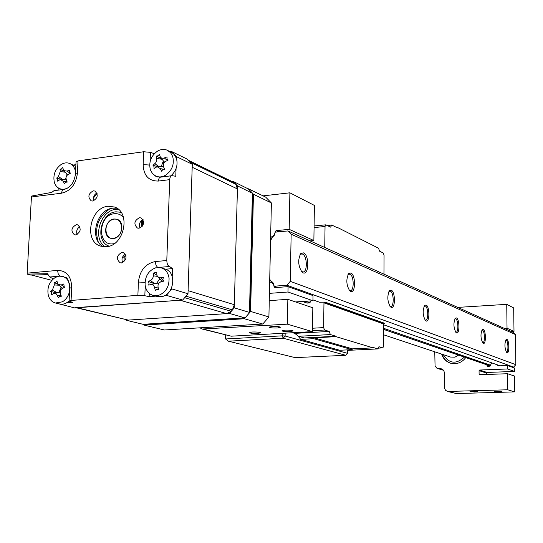 <?xml version="1.0" encoding="UTF-8"?>
<svg xmlns="http://www.w3.org/2000/svg" width="543" height="543" viewBox="0 0 543 543"><rect width="100%" height="100%" fill="white"/><g stroke="black" fill="none" stroke-linecap="round" stroke-linejoin="round"><path stroke-width="0.81" d="M262.798 324.035L164.4 329.981L143.99 325.081L244.343 318.748L262.798 324.035L268.907 316.949L250.601 311.444L253.445 194.272L271.385 202.939L265.663 197.102L247.377 188.333M143.277 324.327L143.99 325.081M253.445 194.272L252.678 193.396M247.981 188.631L247.622 188.306M271.385 202.939L268.907 316.949M244.343 318.748L250.601 311.444M277.453 327.992L280.453 327.253C279.278 326.574 276.455 326.295 271.995 326.424L269.023 327.157C270.204 327.836 273.02 328.115 277.453 327.992M257.755 333.477L260.572 332.798C259.405 332.16 256.656 331.895 252.312 332.011L249.515 332.683C250.69 333.327 253.432 333.592 257.755 333.477M290.172 331.637L293.159 330.925C292.032 330.28 289.297 330.015 284.939 330.137L281.966 330.85C283.1 331.495 285.835 331.759 290.172 331.637M269.674 281.865L272.308 282.917L273.591 284.634L274.106 286.847L276.088 287.539M312.449 331.624L312.822 307.786L287.851 299.329L287.376 324.157L312.449 331.624L231.196 336.192L202.193 329.038L287.376 324.157M295.568 301.942L312.931 300.747L287.987 292.005L269.423 293.363M287.987 292.005L288.095 286.636L313.012 295.596L312.931 300.747M274.106 286.847L274.901 287.627L288.095 286.636M276.421 232.058L275.267 231.549C274.833 234.535 273.285 236.436 270.638 237.243M275.267 231.549L276.095 230.639L278.776 231.827M310.101 240.895L313.868 240.549L289.188 229.343L276.095 230.639M289.188 229.343L289.887 192.813L314.411 205.43L313.868 240.549M289.887 192.813L263.111 195.86M199.987 327.829L202.193 329.038M269.267 300.632L287.851 299.329M295.12 357.62L345.769 355.298L283.202 338.221L228.372 341.187L295.12 357.62M345.769 355.298L347.513 353.33L347.547 350.208M285.163 333.158L285.109 336.022L347.513 353.33M228.372 341.187L225.583 338.968L282.245 335.846L285.109 336.022L283.202 338.221L282.245 335.846L282.292 333.321M225.583 338.968L225.691 335.017M112.503 219.61C102.301 222.745 104.792 241.859 114.946 237.922C125.27 234.807 122.637 215.53 112.503 219.61M383.616 334.793L450.534 357.056L454.953 357.165L458.604 355.136M499.037 391.557L501.623 391.218L494.198 391.245L499.037 391.557M474.84 391.992L477.338 391.659L469.973 391.673L474.84 391.992M497.592 364.923L499.051 365.826M441.635 354.09C443.122 358.638 446.054 361.658 450.425 363.152L454.776 363.715C459.256 363.416 462.907 361.373 465.731 357.579M514.771 391.876L514.567 376.089L507.562 373.72L507.753 389.786L514.771 391.876L456.439 393.573L447.507 391.455L507.753 389.786M507.562 373.72L479.659 374.724L479.096 374.161L480.772 374.69M479.069 370.638L479.625 370.034L507.508 368.975L514.506 371.426L487.044 372.444L486.494 373.041L479.069 370.638L479.096 374.161M486.494 373.041L486.508 374.48M507.508 368.975L507.467 365.493L514.465 368.005L514.506 371.426M497.646 365.33L498.216 365.853L507.467 365.493M486.908 364.848L487.485 366.274L489.874 366.186L491.782 362.873M486.915 365.71L488.462 366.24M511.309 331.529L513.997 331.393L507.026 328.223L504.304 328.372M507.026 328.223L506.741 304.351L513.692 307.922L513.997 331.393M434.767 351.81L435.058 366.05L436.986 368.269L441.812 368.901L443.936 370.93L444.357 372.817L444.479 388.136L445.525 390.274L447.507 391.455M506.741 304.351L457.749 307.399M505.655 340.142L506.124 340.135C508.282 340.753 508.621 352.346 506.463 352.013L506.28 351.979M506.836 339.361C509.402 340.142 509.572 353.995 506.992 352.685L506.667 352.468C504.583 348.124 504.379 343.821 506.062 339.551L506.836 339.361M350.839 273.007C355.848 274.704 355.672 293.831 350.649 291.455L349.746 290.851C346.264 285.027 345.925 279.258 348.721 273.543L350.839 273.007M348.721 273.543L348.002 274.582L349.882 274.106C354.009 275.437 354.382 291.089 350.269 290.614L349.163 290.179M388.91 291.482L390.322 291.191C393.885 292.317 394.245 306.944 390.688 306.51L389.901 306.225M391.218 290.179C395.514 291.605 395.453 309.381 391.136 307.311L390.424 306.836C387.315 301.372 387.016 295.962 389.535 290.6L391.218 290.179M424.008 306.245L425.223 305.94C428.325 306.897 428.678 320.628 425.576 320.221L425.013 320.044M426.058 305.003C429.791 306.211 429.812 322.813 426.065 320.994L425.488 320.608C422.698 315.476 422.434 310.386 424.701 305.336L426.058 305.003M454.837 318.89L455.645 318.802C458.38 319.623 458.72 332.56 455.998 332.18L455.597 332.072M456.439 317.926C459.704 318.958 459.785 334.536 456.507 332.913L456.039 332.601C453.514 327.755 453.276 322.956 455.326 318.198L456.439 317.926M481.79 330.151L482.408 330.11C484.824 330.823 485.164 343.047 482.747 342.694L482.469 342.633M483.155 329.289C486.039 330.185 486.168 344.846 483.27 343.393L482.883 343.135C480.596 338.56 480.379 334.013 482.232 329.513L483.155 329.289M303.503 252.868C309.415 254.911 309.082 275.62 303.164 272.857L301.996 272.077C298.087 265.846 297.686 259.676 300.788 253.567L303.503 252.868M299.912 254.857L301.704 253.9L302.478 254.07C307.311 255.665 307.705 272.491 302.885 271.975L301.324 271.303M512.083 367.156L513.617 367.095L515.85 364.679L515.456 334.556L291.15 234.203L287.953 230.924L275.186 232.18L274.235 235.424L271.853 237.705L270.584 239.877M515.456 334.556L513.176 332.37L287.953 230.924M271.276 239.341L270.604 239.056M513.617 367.095L286.908 285.245L290.267 281.342L291.15 234.203M515.85 364.679L290.267 281.342M500.042 365.785L383.67 324.816M325.128 302.546L384.736 323.703L383.677 323.967L323.967 302.851L325.128 302.546L325.135 302.118L319.562 302.241L312.944 299.912M277.493 287.43L274.052 286.222L286.908 285.245M274.052 286.222C273.991 283.717 272.946 282.041 270.916 281.179L269.728 279.204M305.315 301.27L310.005 302.892L310.379 300.924M383.65 328.318L490.478 365.201M327.266 225.501L331.8 225.053L330.585 227.13L325.8 224.829L325.04 226.492L324.741 247.493M383.955 274.161L384.057 255.244L383.317 253.018L379.543 251.158L378.566 248.232L337.284 227.368L336.599 227.436M313.698 338.676L352.054 349.658L339.708 350.249L300.7 339.368L313.698 338.676L314.146 337.827L335.947 336.653L335.954 336.239L304.236 337.943L298.419 336.3L294.788 333.368L329.207 331.447L330.375 334.556L335.954 336.239M297.808 335.805L300.7 339.368M352.054 349.658L352.468 348.864L314.146 337.827M352.468 348.864L373.15 347.866L335.947 336.653M373.15 347.866L373.156 347.472L377.928 348.918L348.043 350.344L346.549 349.923M377.928 348.918L378.953 346.712L382.869 347.9L383.555 346.21L383.677 323.967M331.8 225.053L337.278 227.768L337.284 227.368M330.375 334.556L298.419 336.3M329.207 331.447L324.538 330.015L312.463 330.701M294.788 333.368L292.589 332.744M323.967 302.851L323.621 327.599L324.538 330.015M325.135 302.118L384.743 323.323L384.736 323.703M302.451 301.467L307.155 303.082L310.005 302.892M307.155 303.082L302.241 301.48M116.915 208.24L113.066 208.159C96.369 209.17 88.679 239.449 103.319 246.698M108.111 206.279L114.397 206.998C131.243 211.994 124.354 245.999 106.285 246.719L100.862 246.176C83.507 241.771 89.812 207.412 108.111 206.279M139.035 228.236C144.309 225.345 145.001 221.911 141.112 217.926L139.456 217.729C134.175 220.662 133.503 224.103 137.44 228.053L139.035 228.236M121.476 262.934C126.797 259.961 127.422 256.5 123.342 252.549L121.924 252.407C116.596 255.42 115.992 258.882 120.118 262.805L121.476 262.934M75.789 234.922C80.866 232.017 81.504 228.657 77.717 224.843L76.298 224.7C71.221 227.639 70.597 230.999 74.425 234.786L75.789 234.922M92.799 201.039C97.828 198.202 98.527 194.869 94.903 191.027L93.281 190.837C88.244 193.708 87.559 197.048 91.224 200.862L92.799 201.039M57.734 303.544L74.696 307.908L182.686 300.041L187.987 293.736L171.785 288.896L166.389 295.351L164.929 295.46M56.839 303.612L56.52 303.252M53.309 278.858L49.739 277.011L47.458 273.699L27.17 274.12L27.164 273.149L57.592 270.4C66.626 270.665 71.33 276.367 71.717 287.498L71.072 300.442L69.083 301.094L72.708 302.417L66.484 302.885M149.284 293.39L149.155 296.648L144.832 295.731L137.881 295.338L138.417 282.021L145.049 282.36M138.417 282.021C139.829 270.414 145.476 263.586 155.359 261.55L166.789 260.518L167.068 263.179L168.025 265.425L172.504 268.609L165.506 269.219C176.78 272.376 174.201 294.143 162.221 296.539L157.015 296.539L153.153 295.446L158.38 295.44C165.601 292.704 169.165 287.023 169.07 278.403C168.33 272.973 165.758 269.464 161.366 267.875L155.678 267.814C148.544 270.59 145.015 276.238 145.096 284.742C145.843 290.362 148.524 293.933 153.153 295.446M172.504 268.609L172.226 276.509M171.846 287.186L171.785 288.896M155.665 296.159L149.155 296.648M166.389 295.351L182.686 300.041M71.072 300.442L137.881 295.338M176.061 168.622L175.789 176.299L172.124 175.674C170.712 175.83 169.918 177.147 169.728 179.638L158.42 181.057C158.61 178.579 159.418 177.262 160.843 177.106L171.703 175.728M158.42 181.057C148.721 181.131 143.63 175.647 143.148 164.59L143.664 151.755L150.472 152.345L154.314 153.723M170.312 151.701L171.602 151.524L176.482 156.655L176.427 158.298M171.602 151.524L187.464 159.255L192.283 164.298L187.987 293.736M176.482 156.655L192.283 164.298M166.789 260.518L169.728 179.638M152.386 173.502L155.855 176.339L160.429 177.161M163.273 162.479L164.42 162.323L163.273 162.479M73.441 165.018L75.905 164.678M75.429 174.113L76.04 161.984L78.009 160.877L77.391 173.36L75.416 174.432C74.018 182.848 70.298 187.83 64.257 189.371C62.71 189.541 61.827 190.817 61.597 193.193L31.433 196.973L27.164 273.149M143.664 151.755L78.009 160.877M31.433 196.973L31.548 196.071L51.789 192.398L54.001 190.674L63.802 189.426M47.784 274.656L30.775 275.077L27.17 274.12M58.115 190.152L58.23 187.878M96.885 192.975C93.925 194.794 92.941 197.38 93.932 200.72M79.78 226.716C76.923 228.657 76.047 231.257 77.14 234.522M125.406 254.205C122.134 256.255 121.225 259.065 122.684 262.629M143.094 219.657C139.694 221.564 138.662 224.347 139.999 228.012M76.699 233.185L76.997 230.001M51.816 280.351L31.63 275.057M160.647 281.946L161.61 280.785M97.075 193.471L93.511 197.91M125.643 319.691L126.139 320.234L229.472 313.433L234.257 307.847L237.501 185.903L233.076 181.362L248.355 188.957M237.501 185.903L252.685 193.43L249.78 312.469L245.185 317.798M143.562 324.273L244.784 317.845L229.472 313.433M234.257 307.847L249.481 312.395L252.4 193.111L248.029 188.652M233.076 181.362L231.942 181.498M124.211 256.805L124.001 261.801L124.211 256.805M142.687 219.827L142.436 226.139M126.139 320.234L143.06 324.307M51.578 292.752L50.696 291.503L52.427 290.023L54.341 284.973L54.11 282.503L55.535 282.319L56.872 280.901L58.013 284.484L61.271 284.939L63.85 283.935L64.115 286.697L64.8 287.172L62.309 288.462C60.456 289.657 59.818 291.347 60.382 293.539L61.366 296.227L59.635 296.322L58.583 297.815L56.133 293.695L54.232 293.227L51.633 294.727L51.578 292.752M56.642 292.82L50.696 291.503M69.511 284.403L69.3 283.582C68.058 279.733 65.778 277.317 62.465 276.339L58.848 276.17L55.23 277.48C49.142 281.851 46.854 287.892 48.361 295.602C49.617 299.607 51.992 302.071 55.474 303.001L62.37 301.84C66.103 299.56 68.506 295.996 69.579 291.157M59.486 303.965L59.662 304.005C62.981 304.677 66.11 303.659 69.056 300.965M62.669 288.279L58.461 284.851M61.135 287.057L58.99 292.365L60.151 292.249M57.829 284.267L54.11 282.503M57.544 179.217L56.662 178.084L58.372 176.495L60.259 171.52L60.022 169.212L61.434 168.934L62.75 167.529L63.667 170.59L67.094 171.12L69.64 170.095L69.742 172.545L70.583 173.163L68.126 174.473C66.3 175.681 65.669 177.344 66.232 179.468L67.203 182.081L65.493 182.244L64.454 183.765L63.239 181.308L60.341 179.434L57.592 181.145L57.544 179.217M61.535 179.387L56.662 178.084M75.525 172.26L75.002 169.667C74.004 166.613 72.219 164.536 69.647 163.45C66.877 162.411 64.033 162.764 61.115 164.509C55.114 169.049 52.861 175.002 54.354 182.367C55.372 185.557 57.239 187.688 59.961 188.754C62.628 189.677 65.37 189.31 68.187 187.654L69.857 186.446M75.816 166.375L69.809 163.511M69.429 170.583L67.23 171.215M66.911 173.896L66.755 175.708M66.022 177.697L64.895 179.244M64.678 171.622L60.022 169.212M67.719 174.731L64.033 170.957M70.244 173.339L67.094 171.12M60.938 179.407L66.137 179.17M153.995 166.491L152.997 165.316L155.726 162.785L156.805 160.436L156.513 156.058L158.074 155.76L159.466 154.28L160.361 157.124L161.712 158.203L163.653 158.223L167.027 156.913L167.027 159.214L168.113 160.104L165.513 161.475C163.579 162.737 162.92 164.475 163.531 166.694L164.57 169.416L162.737 169.586L161.604 171.188L160.294 168.622L157.09 166.694L154.063 168.5L153.995 166.491M157.735 166.674L152.997 165.316M150.363 169.816L152.549 173.699L155.936 176.183C159.038 177.432 162.242 177.12 165.554 175.24C172.131 170.454 174.507 164.196 172.694 156.459L170.617 152.753L167.448 150.309C164.23 148.897 160.891 149.189 157.443 151.178C150.968 155.943 148.606 162.153 150.363 169.816M170.896 175.83C176.319 170.875 178.152 165.011 176.407 158.244L173.529 153.717L167.638 150.404M157.891 166.674L163.511 166.633M164.617 162.119L163.334 160.884L161.23 166.572M161.794 158.916L156.513 156.058M162.819 279.421L163.789 281.125L160.68 281.932C158.732 282.788 157.843 284.335 158.013 286.582L158.488 289.582L156.689 289.209L155.305 290.41L154.538 287.491C153.866 285.245 152.631 284.254 150.839 284.525L148.714 285.109L149.047 283.073L148.361 281.457L151.09 280.195L152.495 278.702L153.302 276.659L153.621 273.048L156.791 272.192L156.866 274.887L157.497 276.72L160.585 277.84L163.423 277.453L162.819 279.421M154.565 283.799L148.361 281.457M159.683 278.892L156.493 283.534L154.762 283.758L150.459 280.534M156.907 275.267L153.621 273.048M162.805 281.376L158.067 277.283M156.493 283.534L158.373 284.05M109.713 208.946C98.093 217.091 94.238 227.992 98.161 241.628M114.152 218.978L117.098 219.311C125.331 221.659 122.08 238.146 113.29 238.54L110.555 238.255C102.199 236.042 105.308 219.467 114.152 218.978M123.512 217.519C121.089 214.655 118.048 213.392 114.383 213.732C98.256 214.838 96.79 246.108 113.059 243.821L114.281 243.631M109.123 246.155C94.645 241.581 100.496 212.727 116.026 211.811L121.082 212.306M76.346 307.793L128.243 320.092L226.736 313.616L231.209 311.261L184.756 297.7L186.011 296.2L232.397 309.87L234.338 304.698L237.427 188.944L235.777 184.281L233.239 182.129L188.699 160.45M234.338 304.698L188.088 290.675L192.188 167.258L237.427 188.944M235.777 184.281L190.498 162.309L189.351 161.108L234.671 183.147M75.667 307.63L180.052 300.231L226.736 313.616M231.209 311.261L232.397 309.87M141.445 220.641L141.757 226.906M126.01 255.733L122.263 257.769M203.639 329.167L231.196 336.192M479.625 370.034L487.044 372.444M448.545 391.564L456.439 393.573M442.633 369.349L440.244 368.636M438.88 368.69L443.36 370.027M443.298 354.647C449.095 363.735 456.113 364.557 464.353 357.111M383.643 329.343L490.309 365.955M378.308 348.104L382.781 347.887M325.04 226.492L314.064 227.571M312.503 328.237L323.621 327.599M58.406 276.251L49.739 277.011M69.742 287.987C68.886 281.009 67.454 277.48 65.438 277.398L60.735 276.068M71.717 287.498L69.728 288.19L69.097 300.897M145.225 285.733L144.832 295.731M169.117 266.532L158.732 267.441M155.359 261.55L155.929 265.106L157.613 267.475M150.472 152.345L150.106 161.61M143.148 164.59L149.671 165.065M77.391 173.36C75.925 184.369 70.658 190.98 61.597 193.193M57.592 270.4L58.189 273.815L60.015 276.061M63.972 286.534L61.271 284.939M61.067 295.433L57.348 295.27M57.09 292.738L52.427 290.023M58.888 285.204L54.341 284.973M62.479 179.346L58.372 176.495M65.275 172.226L60.259 171.52M67.101 181.817L63.239 181.308M164.047 169.301L160.294 168.622M158.76 166.647L154.898 163.647M162.106 159.303L156.873 158.447M167.441 160.45L164.332 157.993M157.26 276.353L153.404 275.817M162.839 279.557L160.585 277.84M158.223 287.966L154.538 287.491M154.762 283.758L151.185 284.457M105.016 246.787C92.045 238.173 100.346 210.284 116.134 209.326L118.286 209.238M77.099 307.738L128.243 320.092M273.102 282.889L270.876 282.095M271.704 238.628L270.624 238.167M437.672 368.541L443.577 370.306M442.063 354.233C443.509 358.638 446.339 361.618 450.561 363.192M301.704 253.9L301.331 253.934M301.508 271.541L301.996 272.077M300.062 254.687L300.788 253.567M455 318.605L455.326 318.198M424.287 305.885L424.701 305.336M388.985 291.347L389.535 290.6M490.268 366.002L383.643 329.418M349.414 290.498L349.746 290.851M378.295 348.124L382.869 347.9M314.092 225.99L325.712 224.836M252.57 193.227L248.178 188.747M143.25 324.327L244.941 317.872M59.662 304.005L55.474 303.001M60.456 296.078L61.257 295.928M54.592 293.186L58.501 292.48M62.255 189.622L59.961 188.754M69.993 172.81L70.42 173.251M66.633 181.966L67.149 181.939M157.735 176.984L155.936 176.183M160.782 157.646L163.124 160.579M167.312 159.588L167.835 160.246M157.097 289.147L158.373 288.89M165.187 269.111L161.59 267.95"/></g></svg>
